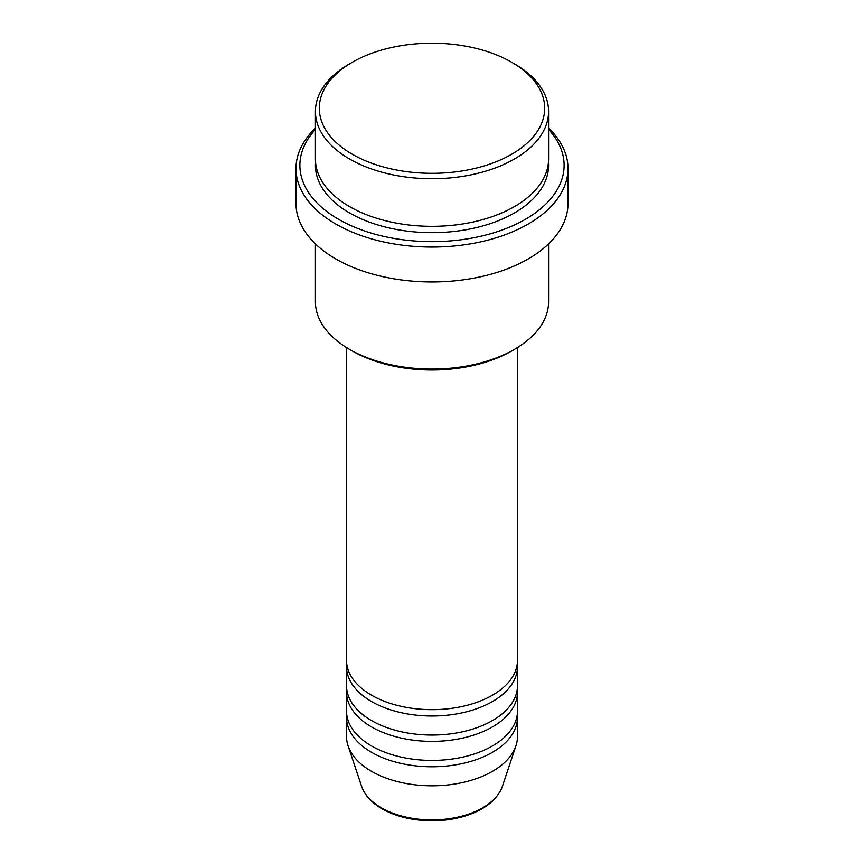 <?xml version="1.0" encoding="UTF-8"?>
<svg xmlns="http://www.w3.org/2000/svg" width="864" height="864" viewBox="0 0 864 864"><rect width="100%" height="100%" fill="white"/><g stroke="black" fill="none" stroke-linecap="round" stroke-linejoin="round"><path stroke-width="1.3" d="M346.518 347.544L346.518 660.312A85.482 49.356 0 0 0 371.552 695.207A85.482 49.356 0 0 0 464.713 705.91A85.482 49.356 0 0 0 517.482 660.312L517.482 347.544M346.691 663.476A85.482 49.356 0 0 0 346.518 666.652A85.482 49.356 0 0 0 371.552 701.546A85.482 49.356 0 0 0 464.713 712.249A85.482 49.356 0 0 0 517.482 666.652A85.482 49.356 0 0 0 517.309 663.476M346.518 666.652L346.518 685.692A85.482 49.356 0 0 0 371.552 720.587A85.482 49.356 0 0 0 464.713 731.29A85.482 49.356 0 0 0 517.482 685.692L517.482 666.652M346.691 688.856A85.482 49.356 0 0 0 346.518 692.032A85.482 49.356 0 0 0 371.552 726.937A85.482 49.356 0 0 0 464.713 737.629A85.482 49.356 0 0 0 517.482 692.032A85.482 49.356 0 0 0 517.309 688.856M346.518 692.032L346.518 711.072A85.482 49.356 0 0 0 371.552 745.967A85.482 49.356 0 0 0 464.713 756.67A85.482 49.356 0 0 0 517.482 711.072L517.482 692.032M346.691 714.247A85.482 49.356 0 0 0 346.518 717.412A85.482 49.356 0 0 0 371.552 752.317A85.482 49.356 0 0 0 464.713 763.009A85.482 49.356 0 0 0 517.482 717.412A85.482 49.356 0 0 0 517.309 714.247M352.318 154.267A112.687 65.059 0 0 0 511.682 154.267A112.687 65.059 0 0 0 511.682 62.251L514.426 63.839A116.575 67.306 180 0 1 548.575 111.434A116.575 67.306 180 0 1 476.615 173.61A116.575 67.306 180 0 1 349.574 159.019A116.575 67.306 180 0 1 315.425 111.434A116.575 67.306 180 0 1 349.574 63.839L352.318 62.251A112.687 65.059 0 0 0 352.318 154.267M514.426 349.38L511.682 350.968A112.687 65.059 180 0 1 352.318 350.968L349.574 349.38A116.575 67.306 0 0 0 514.426 349.38A116.575 67.306 0 0 0 548.575 301.795L548.575 243.886M315.425 129.47A132.116 76.28 0 0 0 338.58 219.305A132.116 76.28 0 0 0 510.656 226.649A132.116 76.28 0 0 0 548.575 129.47M548.575 128.099A136.004 78.516 180 0 1 568.004 168.545A136.004 78.516 180 0 1 484.045 241.078A136.004 78.516 180 0 1 335.837 224.057A136.004 78.516 180 0 1 295.996 168.545A136.004 78.516 180 0 1 315.425 128.099M315.425 111.434L315.425 159.019A116.575 67.306 0 0 0 349.574 206.615A116.575 67.306 0 0 0 476.615 221.206A116.575 67.306 0 0 0 548.575 159.019L548.575 111.434M295.996 168.545L295.996 203.44A136.004 78.516 0 0 0 335.837 258.962A136.004 78.516 0 0 0 484.045 275.983A136.004 78.516 0 0 0 568.004 203.44L568.004 168.545M346.518 717.412L346.518 736.452A85.482 49.356 0 0 0 348.062 745.805A85.482 49.356 0 0 0 371.552 771.347A85.482 49.356 0 0 0 457.045 783.637A85.482 49.356 0 0 0 515.938 745.805A85.482 49.356 0 0 0 517.482 736.452L517.482 717.412M514.426 63.839L511.682 62.251A112.687 65.059 0 0 0 352.318 62.251M315.425 243.886L315.425 301.795A116.575 67.306 0 0 0 349.574 349.38L352.318 350.968M381.316 807.786A71.68 41.386 0 0 0 453.006 818.089A71.68 41.386 0 0 0 502.384 786.359C497.059 800.215 484.218 810.227 463.828 816.394C453.751 819.331 443.092 820.789 431.87 820.8C412.646 820.638 396.025 816.631 382.028 808.79C371.563 802.732 364.759 795.258 361.616 786.359A71.68 41.386 0 0 0 381.316 807.786M548.446 162.194A116.575 67.306 180 0 1 479.142 226.919A116.575 67.306 180 0 1 349.574 212.954A116.575 67.306 180 0 1 315.554 162.194M502.384 786.359L515.938 745.805M361.616 786.359L348.062 745.805"/></g></svg>
